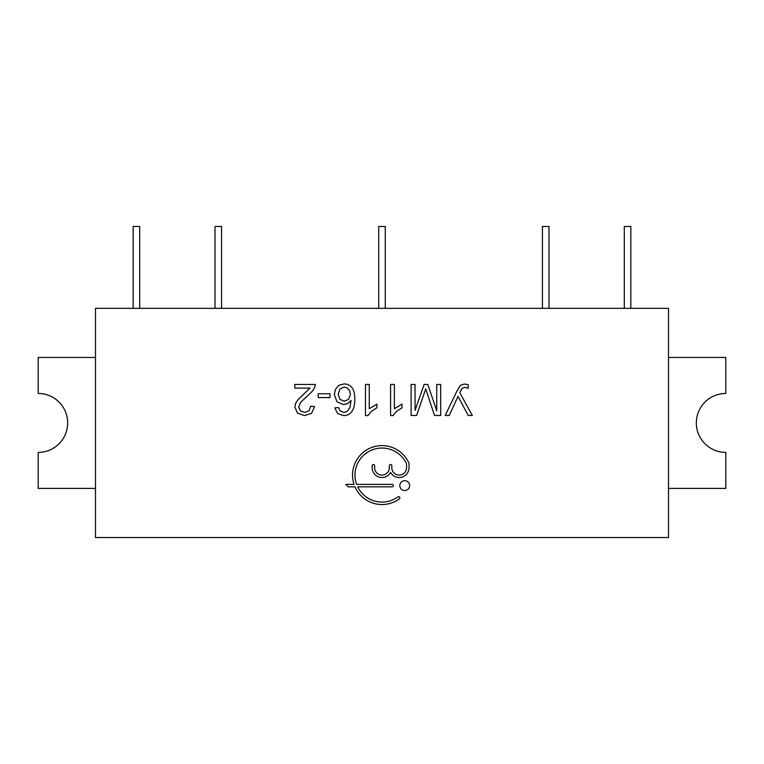 <?xml version="1.0" encoding="UTF-8"?>
<svg xmlns="http://www.w3.org/2000/svg" width="764" height="764" viewBox="0 0 764 764"><rect width="100%" height="100%" fill="white"/><g stroke="black" fill="none" stroke-linecap="round" stroke-linejoin="round"><path stroke-width="1.15" d="M339.932 388.991L338.204 394.291L339.913 399.362L344.239 401.215L348.623 399.362L350.418 394.501L349.587 390.729L347.257 387.988L344.096 387.042L339.932 388.991M95.5 308.331L95.5 537.531L668.5 537.531L668.5 308.331L95.5 308.331M392.075 484.386L356.645 484.386A27.017 27.017 0 0 1 371.495 450.177A27.017 27.017 0 0 1 406.362 463.404A1.967 1.967 0 0 1 406.553 464.254L406.553 467.702A7.363 7.363 0 0 1 399.19 475.074A7.363 7.363 0 0 1 391.827 467.702L391.827 465.734A1.232 1.232 0 0 0 390.595 464.512A1.232 1.232 0 0 0 389.363 465.734L389.363 467.702A7.363 7.363 0 0 1 382 475.074A7.363 7.363 0 0 1 374.637 467.702L374.637 465.734A1.232 1.232 0 0 0 373.405 464.512A1.232 1.232 0 0 0 372.173 465.734L372.173 467.702A9.827 9.827 0 0 0 390.595 472.458A9.827 9.827 0 0 0 409.017 467.702L409.017 463.71A1.967 1.967 0 0 0 408.836 462.898A29.471 29.471 0 0 0 371.237 447.637A29.471 29.471 0 0 0 354.047 484.386L345.739 484.386L348.193 486.84L354.983 486.84A29.471 29.471 0 0 0 399.362 498.882A1.232 1.232 0 0 0 399.629 497.163A1.232 1.232 0 0 0 397.92 496.896A27.017 27.017 0 0 1 357.686 486.84L392.075 486.84A1.232 1.232 0 0 0 393.307 485.618A1.232 1.232 0 0 0 392.075 484.386M440.694 415.463L440.694 384.445L436.75 384.445L436.75 410.87L427.802 384.445L424.106 384.445L415.053 410.392L415.053 384.445L411.108 384.445L411.108 415.463L416.6 415.463L425.729 388.914L434.535 415.463L440.694 415.463M468.208 415.463L472.333 415.463L459.775 392.667L462.172 388.274L464.76 387.31L468.246 388.255L468.246 384.75L464.359 384.015L460.367 385.409L456.796 391.34L445.173 415.463L449.222 415.463L458.047 396.392L468.208 415.463M351.029 400.46L349.941 407.632L347.114 411.462L343.876 412.474L340.047 410.841L338.595 407.575L334.833 407.88L337.64 413.544L343.647 415.587C346.923 415.587 349.53 414.403 351.469 412.035C353.684 409.313 354.802 404.958 354.802 398.97C354.802 393.603 353.799 389.764 351.793 387.424C349.788 385.094 347.2 383.929 344.02 383.929L339.025 385.257L335.568 389.105L334.307 394.53L336.991 401.788L343.485 404.586L347.658 403.573L351.029 400.46M294.808 384.445L294.808 388.083L310.031 388.083L298.141 399.515L295.611 403.306L294.847 406.973L297.454 413.114L304.521 415.587L311.569 413.295L314.596 406.629L310.7 406.238L309.028 410.784L304.607 412.426L300.367 410.879L298.743 407.059L300.538 402.466L312.352 391.216L314.892 387.09L315.341 384.445L294.808 384.445M394.386 384.445L390.576 384.445L390.576 415.587L393.03 415.587L396.421 411.443L402.007 407.804L402.007 404.127L394.386 408.711L394.386 384.445M369.26 384.445L365.45 384.445L365.45 415.587L367.914 415.587L371.294 411.443L376.891 407.804L376.891 404.127L369.26 408.711L369.26 384.445M399.82 485.618A4.909 4.909 0 0 0 407.193 489.867A4.909 4.909 0 0 0 407.193 481.358A4.909 4.909 0 0 0 399.82 485.618M318.196 393.756L318.196 397.576L329.981 397.576L329.981 393.756L318.196 393.756M95.5 357.447L38.2 357.447L38.2 393.46A29.471 29.471 0 0 1 67.671 422.931A29.471 29.471 0 0 1 38.2 452.393L38.2 488.416L95.5 488.416M668.5 488.416L725.8 488.416L725.8 452.393A29.471 29.471 0 0 1 696.329 422.931A29.471 29.471 0 0 1 725.8 393.46L725.8 357.447L668.5 357.447M378.724 308.331L378.724 226.469L385.276 226.469L385.276 308.331M624.293 308.331L624.293 226.469L630.844 226.469L630.844 308.331M133.156 308.331L133.156 226.469L139.707 226.469L139.707 308.331M215.009 308.331L215.009 226.469L221.56 226.469L221.56 308.331M542.44 308.331L542.44 226.469L548.991 226.469L548.991 308.331"/></g></svg>
